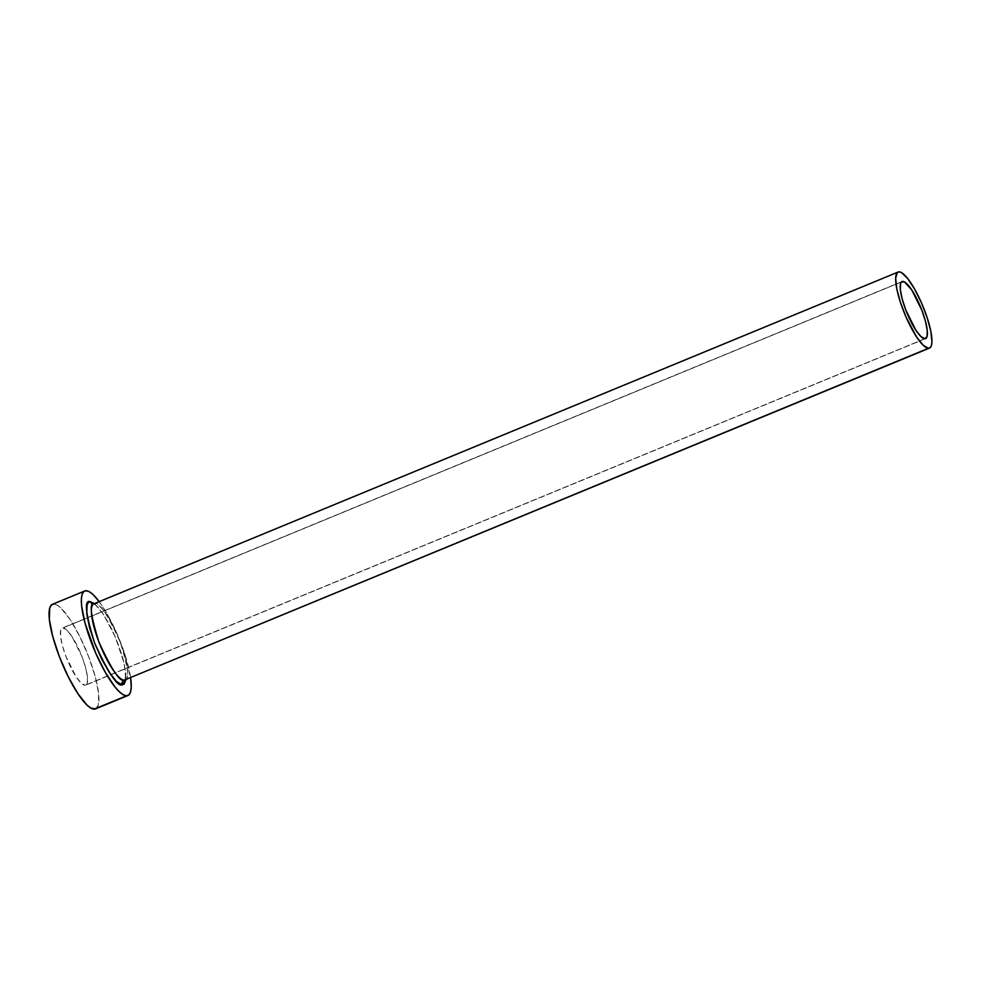 <?xml version="1.0" encoding="UTF-8"?>
<svg xmlns="http://www.w3.org/2000/svg" width="981" height="981" viewBox="0 0 981 981"><rect width="100%" height="100%" fill="white"/><g stroke="black" fill="none" stroke-linecap="round" stroke-linejoin="round"><path stroke-width="0.74" stroke-dasharray="4.91 3.68" d="M62.992 627.938L901.392 281.988L62.992 627.938L66.904 630.17L71.895 636.411L82.024 656.718L85.617 667.681L87.444 676.951L87.235 683.119L84.991 685.253A30.852 7.407 67.6 0 0 85.764 685.118A30.852 7.407 67.6 0 0 81.448 655.247A30.852 7.407 67.6 0 0 62.992 627.938A30.852 7.407 67.6 0 0 62.232 628.073A30.852 7.407 67.6 0 0 66.549 657.957A30.852 7.407 67.6 0 0 84.991 685.253L81.092 683.034L76.101 676.78L65.972 656.473L62.367 645.523L60.54 636.252L60.761 630.072L62.992 627.938M924.813 338.739L84.991 685.253L924.813 338.739M124.195 680.152C130.093 682.396 128.769 669.716 120.222 642.101C107.542 614.413 99.081 601.623 94.85 603.72A3.605 3.47 90.9 0 1 93.465 603.977A3.605 3.47 -89.1 0 0 94.85 603.72A41.141 9.884 67.6 0 0 93.833 603.904L95.415 605.044C98.088 606.05 108.952 621.047 116.199 639.379C122.098 654.008 125.249 665.903 125.666 675.038L124.93 680.152M94.507 603.634L103.532 614.449L115.451 637.319L124.182 663.475L125.887 679.686L125.801 672.782L123.152 659.33L114.593 635.332L103.238 614.008L94.507 603.634M899.136 271.86L94.85 603.72L899.136 271.86M86.12 590.721L53.82 604.051L86.12 590.721M95.574 708.883A56.567 13.587 67.6 0 0 87.652 654.106A56.567 13.587 67.6 0 0 53.82 604.051L57.082 605.105L60.994 608.134L70.142 619.6L79.866 636.694L88.707 656.816L95.304 676.902L98.664 693.91L98.259 705.229L95.635 708.858M99.228 601.684A56.567 13.587 -112.4 0 1 130.608 677.736L124.661 653.738L116.788 633.236L107.321 614.265L99.228 601.684M125.212 679.968A41.141 9.884 67.6 0 0 119.461 640.127A41.141 9.884 67.6 0 0 94.85 603.72M925.573 338.592L85.764 685.118M902.042 281.547L62.232 628.073"/><path stroke-width="1.47" d="M902.802 281.412A30.852 7.407 -112.4 0 1 921.257 308.721A30.852 7.407 -112.4 0 1 925.573 338.592A30.852 7.407 -112.4 0 1 924.813 338.739L920.901 336.508L915.911 330.254L905.782 309.947L902.189 298.997L900.35 289.726L900.57 283.546L901.453 281.939L904.58 281.988L911.705 289.886L921.833 310.192L925.439 321.155L927.266 330.425L927.045 336.593L924.813 338.739A30.852 7.407 -112.4 0 1 906.358 311.431A30.852 7.407 -112.4 0 1 902.042 281.547A30.852 7.407 -112.4 0 1 902.802 281.412L901.392 281.988L902.802 281.412M93.465 603.977A3.605 3.47 90.9 0 1 90.338 601.709L94.507 603.634L90.338 601.709A3.605 3.47 -89.1 0 0 93.465 603.977M125.004 680.041L125.212 679.968A41.141 9.884 67.6 0 1 124.195 680.152L928.48 348.292L124.195 680.152C119.964 682.249 111.515 669.459 98.823 641.782C90.289 614.155 88.964 601.476 94.85 603.72L93.833 603.904A41.141 9.884 67.6 0 0 99.596 643.744A41.141 9.884 67.6 0 0 124.195 680.152A3.605 3.47 -89.1 0 0 122.245 684.824L124.207 684.064L125.887 679.686L122.245 684.824A3.605 3.47 90.9 0 1 124.195 680.152L929.498 348.096A41.141 9.884 -112.4 0 1 928.48 348.292A41.141 9.884 -112.4 0 1 903.881 311.884A41.141 9.884 -112.4 0 1 898.118 272.044A41.141 9.884 -112.4 0 1 899.136 271.86A41.141 9.884 -112.4 0 1 923.734 308.267A41.141 9.884 -112.4 0 1 929.498 348.096M95.635 708.858L90.902 708.086L87.002 705.057L77.855 693.592L68.118 676.498L59.277 656.375L52.68 636.289L49.332 619.293L49.724 607.962L51.343 605.019L53.82 604.051A56.567 13.587 67.6 0 0 52.422 604.308A56.567 13.587 67.6 0 0 60.344 659.085A56.567 13.587 67.6 0 0 94.164 709.14L126.463 695.811A56.567 13.587 -112.4 0 1 92.643 645.756A56.567 13.587 -112.4 0 1 84.722 590.979A56.567 13.587 -112.4 0 1 86.12 590.721A56.567 13.587 -112.4 0 1 99.228 601.684L93.293 594.805L89.381 591.776L86.12 590.721L83.643 591.69L82.036 594.645L81.349 599.452L81.631 605.964L84.979 622.96L95.795 653.309L105.274 672.279L114.887 686.835L119.302 691.728L123.214 694.756L126.463 695.811L94.164 709.14A56.567 13.587 67.6 0 0 95.574 708.883L127.873 695.554A56.567 13.587 -112.4 0 1 126.463 695.811L128.952 694.842L130.559 691.899L131.246 687.08L130.608 677.736A56.567 13.587 -112.4 0 1 127.873 695.554M122.245 684.824L116.58 681.599L109.345 672.537L101.644 659.011L94.654 643.095L89.443 627.202L86.782 613.763L87.101 604.811L88.376 602.481L90.338 601.709C83.937 599.268 85.372 613.064 94.654 643.095C108.462 673.199 117.659 687.105 122.245 684.824M928.48 348.292L930.282 347.581L931.46 345.435L931.95 341.94L930.859 331.431L927.168 317.685L921.441 302.773L914.55 288.978L907.56 278.383L901.514 272.62L899.136 271.86L897.333 272.559L895.665 278.212L896.757 288.708L900.448 302.455L906.174 317.366L916.61 336.986L923.268 345.312L928.48 348.292M93.514 603.977L898.118 272.044M52.422 604.308L84.722 590.979"/></g></svg>
